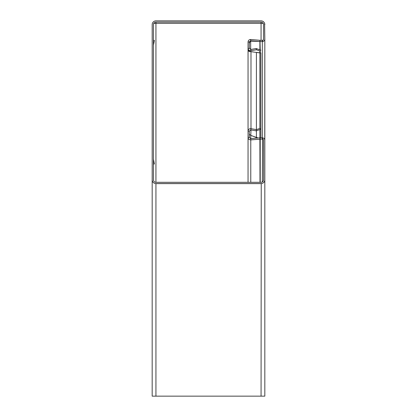 <?xml version="1.0" encoding="UTF-8"?>
<svg xmlns="http://www.w3.org/2000/svg" width="417" height="417" viewBox="0 0 417 417"><rect width="100%" height="100%" fill="white"/><g stroke="black" fill="none" stroke-linecap="round" stroke-linejoin="round"><path stroke-width="0.63" d="M249.303 41.992L248.052 41.992C248.198 40.47 249.032 39.636 250.554 39.485L250.664 40.741L249.303 41.992L249.303 48.247L248.063 48.466C248.386 50.066 249.361 50.817 250.987 50.712L250.773 49.482L249.303 48.247M249.303 43.603L249.741 41.976L250.664 41.2A2.502 2.492 90 0 1 251.388 41.153L259.291 41.497M250.773 51.635L249.116 51.463L248.052 50.551L248.052 131.131C248.271 129.406 249.251 128.582 250.987 128.665L256.413 129.624L256.194 130.855L260.818 129.234L259.88 128.41L259.88 52.928L250.554 51.599M248.052 137.495L248.052 131.131L249.303 131.131L250.773 129.901L250.987 128.665L250.987 51.635L249.116 51.463M249.835 51.463L249.303 50.655L248.052 50.655M250.773 39.495L260 40.303L259.89 41.549L262.319 41.564L262.569 40.287A1.251 1.251 0 0 0 263.57 39.062L263.57 24.603A2.502 2.502 0 0 0 261.068 22.101L261.068 23.415L263.273 23.415L261.068 23.415L261.068 40.313M155.932 182.307L155.932 23.415L153.727 23.415L155.932 23.415L155.932 22.101A2.502 2.502 0 0 0 153.43 24.603L153.43 179.805A2.502 2.502 0 0 0 155.932 182.307L261.068 182.307A2.502 2.502 0 0 0 263.57 179.805L263.57 140.315A1.251 1.251 0 0 0 262.569 139.09L262.319 181.974M260.218 182.307L260.218 137.813L262.319 137.813L262.319 41.564L262.814 41.518A2.502 2.502 0 0 0 264.821 39.062L264.607 23.415M249.303 131.131L249.303 137.391L248.052 137.391C248.235 139.012 249.142 139.841 250.773 139.883L262.319 139.064L262.319 137.813L262.814 137.865A2.502 2.502 0 0 1 264.821 140.315L264.821 39.062L264.753 139.726M152.189 24.322L152.179 396.15L264.821 396.15L264.821 140.315M249.303 50.655L248.052 50.551L248.052 41.992M249.741 41.976L248.923 41.976L250.554 41.247M251.388 41.153L259.4 41.507M260.776 41.564L261.131 41.58A2.502 2.502 0 0 0 261.537 41.564M263.476 39.542L263.57 38.875M260.818 137.813L260.818 52.928L259.88 52.928M259.88 137.829L259.88 130.062M260.818 52.928L257.065 52.459M153.43 179.743L153.456 180.16M155.765 183.558L155.932 183.61A2.502 2.502 0 0 0 156.219 183.626L260.656 183.626A2.502 2.502 0 0 0 261.068 183.589L261.178 183.558M155.656 183.553L155.932 183.61L155.932 396.15M261.068 396.15L261.245 183.558M263.398 180.723L263.57 179.618M256.413 130.886L256.413 137.391L258.128 137.985M256.194 138.152L256.194 137.391L250.773 135.384L257.065 137.657M249.303 134.305L250.773 135.384L250.773 138.626M250.987 129.937L250.773 135.384M248.052 137.422L248.052 182.307M256.413 52.36L256.413 129.624L259.88 128.41M256.194 130.855L250.773 129.901M250.773 182.307L250.773 139.883L250.664 138.637L249.303 137.391M260.818 50.144L259.88 50.973L256.413 49.759L256.194 48.523L260.818 50.144M250.664 138.637L259.89 137.829L260 182.307M250.773 49.482L256.194 48.523M250.987 50.712L256.413 49.759M260.218 137.813L259.89 137.829M262.814 137.865L262.569 139.09M259.89 49.326L259.89 41.549L250.664 40.741M152.179 179.805A3.753 3.753 0 0 0 155.932 183.563L261.068 183.563A3.753 3.753 0 0 0 264.821 179.805M260 40.303L260.218 49.566M262.319 40.313L260.218 40.313M262.814 41.518L262.569 40.287M153.43 164.157L154.394 163.959L153.43 159.205M153.43 45.208L154.394 40.449L153.43 40.251M264.821 24.603A3.753 3.753 0 0 0 261.068 20.85L155.932 20.85A3.753 3.753 0 0 0 152.179 24.603M155.932 22.101L261.068 22.101M261.068 23.352L155.932 23.352M250.664 41.2L250.664 49.493M250.664 50.749L250.664 51.609M259.89 50.963L259.89 52.792M260.218 50.671L260.218 52.834"/></g></svg>
